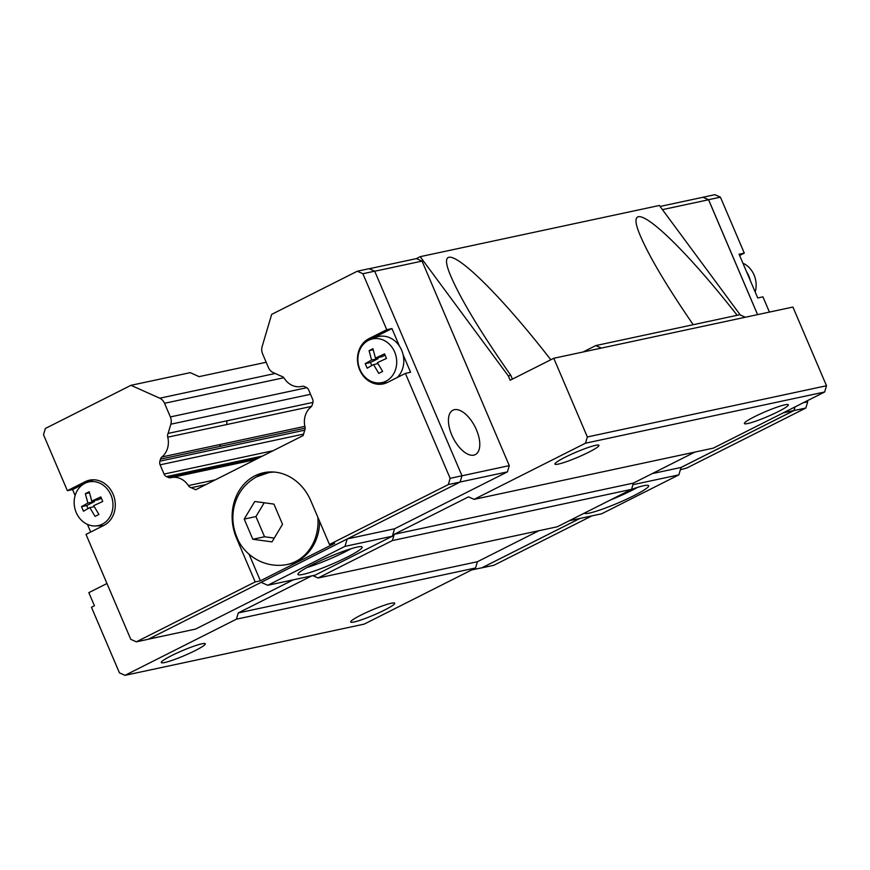 <?xml version="1.0" encoding="UTF-8"?>
<svg xmlns="http://www.w3.org/2000/svg" width="870" height="870" viewBox="0 0 870 870"><rect width="100%" height="100%" fill="white"/><g stroke="black" fill="none" stroke-linecap="round" stroke-linejoin="round"><path stroke-width="1.3" d="M632.914 484.699L678.85 474.868L601.616 513.8L569.274 520.728M584.433 513.082A34.92 3.893 156.9 0 0 584.444 513.104A34.92 3.893 156.9 0 0 589.447 513.072A34.92 3.893 156.9 0 0 626.291 499.337A34.92 3.893 156.9 0 0 648.672 485.71A34.92 3.893 156.9 0 0 631.359 489.429M315.103 575.157L267.742 585.293L344.988 546.36L392.348 536.214L315.103 575.157M357.157 547.089A34.92 3.893 156.9 0 0 320.312 560.813A34.92 3.893 156.9 0 0 297.931 574.45A34.92 3.893 156.9 0 0 331.568 564.336A34.92 3.893 156.9 0 0 362.159 547.056A34.92 3.893 156.9 0 0 357.157 547.089M740.283 314.973L659.362 205.472L420.21 256.672L508.287 375.883L510.799 375.34L512.408 379.113M312.852 575.635L318.115 577.985L392.392 540.553L394.24 534.3L468.506 496.868L474.085 499.358L713.237 448.159L824.651 391.989L826.5 385.747L792.929 307.056L745.34 317.245L739.761 314.744L595.798 345.575L601.377 348.076L745.34 317.245M694.923 452.074L633.393 483.1L631.544 489.342L557.268 526.785L318.115 577.985M538.954 530.7L477.412 561.726L475.564 567.969L236.412 619.179L125.008 675.337L119.429 672.836L91.459 607.26L94.428 605.759L88.827 592.644L106.966 583.509M125.008 675.337L364.16 624.127L475.564 567.969M267.742 585.293L261.163 582.345L148.194 639.287L136.351 641.832L130.772 639.33L86.021 534.397L103.845 525.415A23.914 20.619 77.9 0 0 114.003 496.672A23.914 20.619 77.9 0 0 89.512 480.175A23.914 20.619 77.9 0 0 85.195 481.697L90.404 480.577A23.914 20.619 77.9 0 1 92.155 479.805M302.26 386.291L301.999 386.345A19.129 16.497 -102.1 0 1 301.498 386.465A19.129 16.497 -102.1 0 1 284.316 378.417A4.785 4.122 77.9 0 0 281.456 376.275L273.224 372.588A9.57 8.254 -102.1 0 1 268.417 367.499L262.599 353.862A9.57 8.254 -102.1 0 1 262.131 346.586L271.668 314.385L357.298 271.222L369.13 268.689L374.709 271.19L461.981 475.792L460.132 482.034L347.163 538.987L344.988 546.36M347.163 538.987L261.163 582.345M347.369 538.889L394.545 528.786L392.348 536.214M293.299 579.822L195.565 629.086L148.389 639.189M236.412 619.179L238.26 612.926L311.797 575.864M508.287 375.883L510.157 380.255L553.777 358.266L587.348 436.957L585.499 443.2L474.085 499.358M416.295 258.651L420.21 256.672M369.228 268.732L416.469 258.608L422.048 261.109L509.287 465.624L507.438 471.877L394.545 528.786M354.155 621.963A23.914 2.664 -23.1 0 1 350.719 621.985A23.914 2.664 -23.1 0 1 371.675 610.153A23.914 2.664 -23.1 0 1 394.719 603.225A23.914 2.664 -23.1 0 1 379.385 612.556A23.914 2.664 -23.1 0 1 354.155 621.963M164.724 662.527A23.914 2.664 -23.1 0 1 161.287 662.548A23.914 2.664 -23.1 0 1 182.243 650.716A23.914 2.664 -23.1 0 1 205.287 643.778A23.914 2.664 -23.1 0 1 189.954 653.12A23.914 2.664 -23.1 0 1 164.724 662.527M747.798 423.527A23.914 2.664 -23.1 0 1 744.372 423.549A23.914 2.664 -23.1 0 1 765.317 411.717A23.914 2.664 -23.1 0 1 788.361 404.778A23.914 2.664 -23.1 0 1 773.028 414.12A23.914 2.664 -23.1 0 1 747.798 423.527M558.366 464.091A23.914 2.664 -23.1 0 1 554.94 464.112A23.914 2.664 -23.1 0 1 575.886 452.269A23.914 2.664 -23.1 0 1 598.93 445.342A23.914 2.664 -23.1 0 1 583.607 454.684A23.914 2.664 -23.1 0 1 558.366 464.091M693.216 324.717C667.54 287.296 650.14 258.162 641.016 237.325C619.331 188.714 670.639 230.311 737.184 315.299M510.799 375.34C481.512 333.504 461.774 301.02 451.584 277.889C429.443 228.321 483.078 272.571 550.819 359.756M637.503 487.396A34.92 3.893 -23.1 0 1 609.87 500.261M769.439 312.08L762.936 296.844L757.726 297.964L750.244 280.401A23.436 20.206 -102.1 0 0 746.569 271.799L739.087 254.236L744.296 253.126L720.425 197.164L714.846 194.662L702.808 197.305M755.182 291.983A22.348 19.27 -102.1 0 0 742.882 263.153M350.991 548.742A34.92 3.893 -23.1 0 1 306.871 567.566M473.802 455.14A24.871 12.278 -116.8 0 1 452.443 436.501A24.871 12.278 -116.8 0 1 452.911 410.205A24.871 12.278 -116.8 0 1 475.074 426.876A24.871 12.278 -116.8 0 1 475.303 454.618A24.871 12.278 -116.8 0 1 473.802 455.14M319.605 521.38A46.871 40.422 77.9 0 1 288.699 564.195L287.133 564.532A46.871 40.422 77.9 0 0 317.876 517.335M287.133 564.532C262 569.295 242.241 552.298 236.857 537.073C232.997 527.872 231.942 518.346 233.725 508.493C236.629 494.345 244.252 483.785 256.596 476.836L269.069 472.53A46.871 40.422 77.9 0 1 272.691 471.953M252.822 539.269L271.984 541.879L282.532 524.295L273.919 504.1L254.758 501.49L244.209 519.075L252.822 539.269L264.545 536.757L274.191 538.073M385.812 383.159A23.914 20.619 77.9 0 1 381.245 382.865M371.838 338.93A23.914 20.619 77.9 0 1 374.122 337.56L391.957 328.566L399.439 346.119A23.436 20.206 77.9 0 1 401.646 350.24A23.436 20.206 77.9 0 1 403.114 354.732A23.436 20.206 77.9 0 1 397.188 377.536M403.114 354.732L410.596 372.284L405.387 373.404L387.563 382.387A23.914 20.619 77.9 0 1 383.246 383.909A23.914 20.619 77.9 0 1 358.755 367.412A23.914 20.619 77.9 0 1 368.913 338.669L386.748 329.687L391.957 328.566M86.141 482.752A22.348 19.27 77.9 0 1 110.925 495.008A22.348 19.27 77.9 0 1 95.395 525.969A22.348 19.27 77.9 0 1 74.722 507.797A22.348 19.27 77.9 0 1 86.141 482.752L91.926 480.414A23.436 20.206 77.9 0 1 93.764 479.783M103.573 525.545A23.436 20.206 77.9 0 1 101.638 525.73L95.395 525.969M88.033 508.591L86.739 505.535L81.508 506.655L83.455 511.201L89.817 507.601L95.058 516.41L98.919 514.464L93.677 505.655L102.758 501.468L100.822 496.922L91.741 501.109L98.321 499.695L101.333 498.184M81.508 506.655L87.881 503.056L85.358 493.671L89.219 491.724L91.741 501.109M387.291 382.528A23.436 20.206 77.9 0 1 385.356 382.702L379.113 382.941A22.348 19.27 77.9 0 1 358.451 364.769A22.348 19.27 77.9 0 1 369.859 339.724A22.348 19.27 77.9 0 1 394.643 351.98A22.348 19.27 77.9 0 1 379.113 382.941M369.859 339.724L375.655 337.386A23.436 20.206 77.9 0 1 399.439 346.119M371.762 365.574L370.457 362.518L365.237 363.638L367.173 368.184L373.534 364.573L378.776 373.382L382.637 371.436L377.406 362.627L386.487 358.451L384.551 353.894L375.459 358.081L382.05 356.678L385.051 355.156M365.237 363.638L371.599 360.028L369.076 350.643L372.947 348.696L375.459 358.081M301.999 386.345A4.785 4.122 77.9 0 1 302.129 386.313A4.785 4.122 77.9 0 1 304.435 386.574L306.262 387.389A4.785 4.122 77.9 0 1 308.665 389.934L312.602 399.178A4.785 4.122 77.9 0 1 312.841 402.821L312.189 405.007A4.785 4.122 77.9 0 1 310.797 407.16A19.129 16.497 -102.1 0 0 304.978 426.822A4.785 4.122 77.9 0 1 304.62 430.552L303.141 435.576L195.728 489.723L191.248 487.711A4.785 4.122 77.9 0 1 188.398 485.59A19.129 16.497 -102.1 0 0 171.259 477.619A19.129 16.497 -102.1 0 0 170.835 477.717A4.785 4.122 77.9 0 1 170.727 477.739A4.785 4.122 77.9 0 1 168.421 477.478L166.464 476.608A4.785 4.122 77.9 0 1 164.06 474.063L160.113 464.819A4.785 4.122 77.9 0 1 159.884 461.176L160.493 459.142A4.785 4.122 77.9 0 1 161.896 456.967A19.129 16.497 -102.1 0 0 167.758 437.175A4.785 4.122 77.9 0 1 168.106 433.412L170.835 424.201A9.57 8.254 -102.1 0 0 170.368 416.926L164.55 403.288A9.57 8.254 -102.1 0 0 159.743 398.199L130.978 385.312L190.236 372.654L199.1 376.634L266.176 362.268M370.457 362.518L378.178 358.625L377.743 357.592M373.219 349.762L369.076 350.643M373.534 364.573L377.971 363.627M378.178 358.625L371.599 360.028M86.739 505.535L94.46 501.642L94.025 500.62M89.49 492.79L85.358 493.671M89.817 507.601L94.243 506.655M94.46 501.642L87.881 503.056M90.698 532.038L87.424 524.371M90.404 480.577L85.923 482.839M83.824 483.894L72.58 489.571L67.371 490.68L85.195 481.697M75.124 495.541L72.58 489.571M405.387 373.404L450.149 478.326L448.3 484.579L329.458 544.479L334.667 543.369L260.402 580.801L255.182 581.921L236.542 538.204A47.828 41.249 77.9 0 1 263.664 472.714A47.828 41.249 77.9 0 1 310.808 500.761L329.458 544.479M509.287 465.624L450.149 478.326M374.709 271.19L362.877 273.724L386.748 329.687M67.371 490.68L43.5 434.717L45.349 428.475L130.978 385.312M244.209 519.075L255.932 516.573L264.545 536.757M264.186 502.816L255.932 516.573M260.402 580.801L248.994 554.081M357.298 271.222L362.877 273.724M255.182 581.921L136.351 641.832M255.943 477.195A47.828 41.249 77.9 0 1 266.285 472.258M460.132 482.034L448.3 484.579M205.972 484.557L191.248 487.711M215.401 479.805L188.398 485.59M311.514 406.399L167.758 437.175M226.961 424.506A4.785 4.122 77.9 0 1 227.309 420.732L168.106 433.412M422.048 261.109L374.731 271.244M507.438 471.877L460.143 482.002M471.54 569.991L482.078 567.74L579.811 518.476M481.969 567.762L579.996 518.433M757.563 314.625L708.561 199.763L702.982 197.262L660.08 206.451M678.85 474.868L681.058 467.44L793.951 410.52L795.017 406.932M681.036 467.494L794.005 410.553L795.093 406.899M757.596 314.625L708.582 199.698L703.004 197.196M750.244 280.401L746.569 271.799M744.296 253.126L739.609 255.486M680.373 469.756L687.006 467.919L805.848 408.019L807.697 401.766L807.262 400.755M482.056 567.805L493.899 565.272L591.839 515.899M708.582 199.698L720.425 197.164M803.456 402.679L807.697 401.766M794.005 410.553L805.848 408.019M652.195 473.617L681.058 467.44M783.413 412.782L793.951 410.52M662.44 209.637L708.561 199.763M227.309 420.732L312.939 402.397M392.392 540.553L631.544 489.342M394.24 534.3L633.393 483.1M238.26 612.926L477.412 561.726M585.499 443.2L824.651 391.989M583.052 351.991L595.798 345.575M553.777 358.266L601.377 348.076M587.348 436.957L826.5 385.747M267.503 472.867A46.871 40.422 77.9 0 1 274.67 472.095M368.913 338.669L374.122 337.56M236.542 538.204L237.282 538.041M229.68 465.113A4.785 4.122 77.9 0 1 227.614 464.808L168.421 477.478M160.493 459.142L219.686 446.473A4.785 4.122 77.9 0 1 221.1 444.298L161.896 456.967M275.203 373.48L159.743 398.199M283.837 377.743L164.55 403.288M306.827 387.705L170.368 416.926M310.525 394.295L170.835 424.201M221.1 444.298L304.87 426.354M219.686 446.473L305.163 428.16M304.815 430.15L159.884 461.176M303.576 434.097L160.113 464.819M273.104 450.714L164.06 474.063M262.555 456.032L166.464 476.608M227.614 464.808L258.096 458.272M171.259 477.619L255.519 459.577M301.498 386.465L302.412 386.269"/></g></svg>
